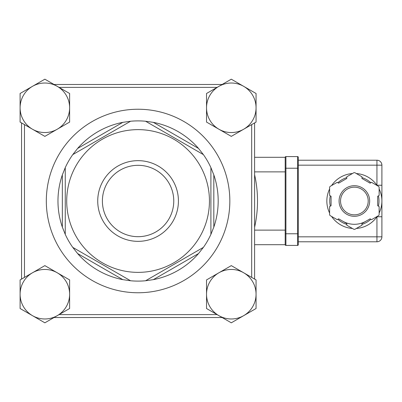 <?xml version="1.0" encoding="UTF-8"?>
<svg xmlns="http://www.w3.org/2000/svg" width="402" height="402" viewBox="0 0 402 402"><rect width="100%" height="100%" fill="white"/><g stroke="black" fill="none" stroke-linecap="round" stroke-linejoin="round"><path stroke-width="0.6" d="M256.059 308.515L243.677 315.66A24.763 24.763 0 0 0 243.677 272.772L256.059 279.923L256.059 308.515L231.296 322.811L222.14 317.52L54.019 317.52L44.863 322.811L20.1 308.515L20.1 279.923L44.863 265.627L69.621 279.923L69.621 294.219A24.763 24.763 0 0 0 32.482 272.772A24.763 24.763 0 0 0 20.1 294.219L20.1 279.923M122.806 279.641L130.57 280.757A80.109 80.109 0 0 0 145.589 280.757L153.348 279.641L198.548 253.546L203.392 247.381A80.109 80.109 0 0 0 210.904 234.371L213.819 227.095L213.819 174.905L210.904 167.629A80.109 80.109 0 0 0 203.392 154.619L198.548 148.454L153.348 122.359L145.589 121.243A80.109 80.109 0 0 0 130.57 121.243L122.806 122.359L77.611 148.454L72.762 154.619A80.109 80.109 0 0 0 65.255 167.629L62.34 174.905L62.34 227.095L65.255 234.371A80.109 80.109 0 0 0 72.762 247.381L77.611 253.546L122.806 279.641A80.109 80.109 0 0 1 77.611 253.546M62.34 227.095A80.109 80.109 0 0 1 62.34 174.905M77.611 148.454A80.109 80.109 0 0 1 122.806 122.359M153.348 122.359A80.109 80.109 0 0 1 198.548 148.454M213.819 174.905A80.109 80.109 0 0 1 213.819 227.095M198.548 253.546A80.109 80.109 0 0 1 153.348 279.641M69.621 308.515L57.24 315.66A24.763 24.763 0 0 0 69.621 294.219L69.621 308.515M44.863 322.811L32.482 315.66A24.763 24.763 0 0 0 57.24 315.66L44.863 322.811M20.1 308.515L20.1 294.219A24.763 24.763 0 0 0 32.482 315.66L20.1 308.515M218.914 272.772L231.296 265.627L243.677 272.772A24.763 24.763 0 0 0 206.533 294.219L206.533 279.923L218.914 272.772M231.296 322.811L218.914 315.66A24.763 24.763 0 0 0 243.677 315.66L231.296 322.811M206.533 308.515L206.533 294.219A24.763 24.763 0 0 0 218.914 315.66L206.533 308.515M21.557 279.078L21.557 122.922L20.1 122.077L20.1 93.485L44.863 79.189L69.621 93.485L69.621 107.781A24.763 24.763 0 0 0 32.482 86.34A24.763 24.763 0 0 0 20.1 107.781L20.1 93.485M69.621 122.077L57.24 129.228A24.763 24.763 0 0 0 69.621 107.781L69.621 122.077M44.863 136.373L32.482 129.228A24.763 24.763 0 0 0 57.24 129.228L44.863 136.373M20.1 122.077L20.1 107.781A24.763 24.763 0 0 0 32.482 129.228L20.1 122.077M256.059 122.077L243.677 129.228A24.763 24.763 0 0 0 243.677 86.34L256.059 93.485L256.059 122.077L254.602 122.922L254.602 279.078M218.914 86.34L231.296 79.189L243.677 86.34A24.763 24.763 0 0 0 206.533 107.781L206.533 93.485L218.914 86.34M231.296 136.373L218.914 129.228A24.763 24.763 0 0 0 243.677 129.228L231.296 136.373M206.533 122.077L206.533 107.781A24.763 24.763 0 0 0 218.914 129.228L206.533 122.077M173.764 201A35.683 35.683 0 0 1 138.077 236.683A35.683 35.683 0 0 1 102.394 201A35.683 35.683 0 0 1 138.077 165.317A35.683 35.683 0 0 1 173.764 201M97.731 201A40.346 40.346 0 0 0 158.252 235.939A40.346 40.346 0 0 0 158.252 166.061A40.346 40.346 0 0 0 97.731 201M66.707 201A71.37 71.37 0 0 1 173.764 139.192A71.37 71.37 0 0 1 173.764 262.807A71.37 71.37 0 0 1 66.707 201M130.57 280.757L72.762 247.381L130.57 280.757M203.392 247.381L145.589 280.757L203.392 247.381M210.904 167.629L210.904 234.371L210.904 167.629M145.589 121.243L203.392 154.619L145.589 121.243M65.255 234.371L65.255 167.629L65.255 234.371M72.762 154.619L130.57 121.243L72.762 154.619M222.14 84.48L54.019 84.48M54.019 317.52L222.14 317.52M254.602 174.785A119.434 119.434 0 0 1 254.602 227.215M381.9 216.753L376.945 216.753L376.945 236.828L381.9 236.828A4.955 4.955 0 0 1 376.945 241.783A4.955 4.955 0 0 0 381.9 236.828L381.9 165.172A4.955 4.955 0 0 0 376.945 160.217L298.294 160.217M376.945 160.217L376.945 185.247L381.9 185.247L381.9 190.513M298.294 241.783L376.945 241.783L376.945 236.828L298.294 236.828M298.294 157.303A0.729 0.729 0 0 0 297.565 156.574L285.917 156.574A0.729 0.729 0 0 0 285.189 157.303L285.189 244.697A0.729 0.729 0 0 0 285.917 245.426L297.565 245.426A0.729 0.729 0 0 0 298.294 244.697L298.294 157.303A0.729 0.729 0 0 0 297.565 156.574L297.565 233.773L285.189 233.773M298.294 165.172L381.9 165.172M354.373 214.839A13.839 13.839 0 0 0 366.353 194.081A13.839 13.839 0 0 0 342.388 194.081A13.839 13.839 0 0 0 354.373 214.839A13.839 13.839 0 0 1 340.534 201A13.839 13.839 0 0 1 354.373 187.161A13.839 13.839 0 0 1 368.207 201A13.839 13.839 0 0 1 354.373 214.839A13.839 13.839 0 0 1 340.534 201A13.839 13.839 0 0 1 354.373 187.161A13.839 13.839 0 0 1 368.207 201A13.839 13.839 0 0 1 354.373 214.839M366.026 221.18A23.306 23.306 0 0 1 342.72 221.18M379.131 195.447L377.674 196.287L377.674 205.713L379.131 206.553L379.131 214.457A1.457 1.457 0 0 1 378.403 215.718L371.559 219.668L370.106 218.829L361.946 223.537L361.946 225.22L355.102 229.17A1.457 1.457 0 0 1 353.644 229.17L346.8 225.22L346.8 223.537L338.64 218.829L337.183 219.668L330.338 215.718A1.457 1.457 0 0 1 329.61 214.457L329.61 206.553L331.067 205.713L331.067 196.287L329.61 195.447L329.61 187.543A1.457 1.457 0 0 1 330.338 186.282L337.183 182.332L338.64 183.171L346.8 178.463L346.8 176.779L353.644 172.83A1.457 1.457 0 0 1 355.102 172.83L361.946 176.779L361.946 178.463L370.106 183.171L371.559 182.332L378.403 186.282A1.457 1.457 0 0 1 379.131 187.543L379.131 195.447M356.333 228.457A27.527 27.527 0 0 0 377.171 216.427A27.527 27.527 0 0 1 356.333 228.457M379.131 213.03A27.527 27.527 0 0 0 379.131 188.97A27.527 27.527 0 0 1 379.131 213.03M377.171 185.573A27.527 27.527 0 0 0 356.333 173.543A27.527 27.527 0 0 1 377.171 185.573M352.408 173.543A27.527 27.527 0 0 0 331.575 185.573A27.527 27.527 0 0 1 352.408 173.543M329.61 188.97A27.527 27.527 0 0 0 329.61 213.03A27.527 27.527 0 0 1 329.61 188.97M331.575 216.427A27.527 27.527 0 0 0 352.408 228.457A27.527 27.527 0 0 1 331.575 216.427M254.602 244.697L285.189 244.697M285.917 245.426L285.917 156.574A0.729 0.729 0 0 0 285.189 157.303L254.602 157.303M59.064 87.39L217.095 87.39M24.472 277.4L24.472 124.6M251.687 124.6L251.687 277.4M217.095 314.61L59.064 314.61M229.838 201A91.762 91.762 0 0 0 92.199 121.535A91.762 91.762 0 0 0 92.199 280.465A91.762 91.762 0 0 0 229.838 201M381.9 236.828A4.955 4.955 0 0 1 376.945 241.783M285.189 168.227L298.294 168.227M298.294 233.773L297.565 233.773L297.565 245.426A0.729 0.729 0 0 0 298.294 244.697M330.303 206.156A24.617 24.617 0 0 1 330.303 195.844M337.876 182.734A24.617 24.617 0 0 1 346.8 177.578M361.946 177.578A24.617 24.617 0 0 1 370.87 182.734M378.443 195.844A24.617 24.617 0 0 1 378.443 206.156M370.87 219.266A24.617 24.617 0 0 1 361.946 224.422M346.8 224.422A24.617 24.617 0 0 1 337.876 219.266M339.077 201A15.291 15.291 0 0 0 362.016 214.246A15.291 15.291 0 0 0 362.016 187.754A15.291 15.291 0 0 0 339.077 201M254.602 171.87L285.189 171.87M285.189 230.13L254.602 230.13M381.895 201.432L381.9 201.08"/></g></svg>
